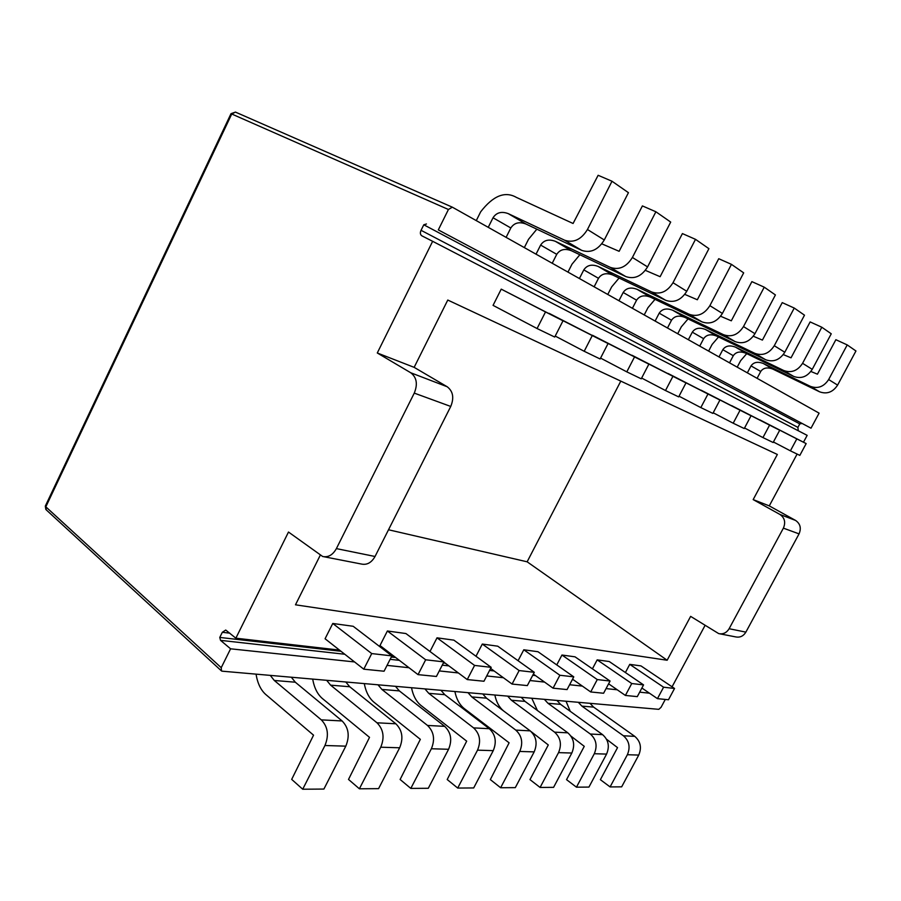 <?xml version="1.0" encoding="UTF-8"?>
<svg xmlns="http://www.w3.org/2000/svg" width="901" height="901" viewBox="0 0 901 901"><rect width="100%" height="100%" fill="white"/><g stroke="black" fill="none" stroke-linecap="round" stroke-linejoin="round"><path stroke-width="1.35" d="M320.193 555.365L295.483 604.808L667.145 660.242L690.639 616.374L718.705 633.606C723.109 634.462 726.578 632.84 729.123 628.718L745.87 632.13L799.052 533.876C801.451 528.223 800.302 523.751 795.606 520.451L769.274 505.889L753.168 499.605L777.349 454.464L447.774 300.044L414.145 367.349L447.178 386.743C453.068 391.259 454.262 397.825 450.748 406.452L414.269 393.106L336.388 548.608C332.807 554.96 328.234 557.595 322.682 556.503L288.489 532.04L235.859 638.19L225.723 630.047L222.322 632.288L219.776 637.435L220.531 640.352L230.588 648.81L354.566 661.942M452.065 207.061L235.443 112.096L231.737 114.01L45.827 506.835L221.229 667.697L230.588 648.81M811.013 428.189L819.099 413.142L452.325 207.162L448.428 209.494L438.314 229.901L811.013 428.189L438.314 229.901M414.269 393.106C417.895 384.175 416.724 377.395 410.755 372.766L377.282 352.978L432.649 241.31L421.905 235.848C420.215 234.71 419.934 232.863 421.049 230.318L423.785 224.788L426.455 223.977M235.859 638.19L339.508 650.105M391.777 656.119L394.188 656.401M467.247 679.568L483.961 681.246L491.191 667.337L474.579 665.422L467.247 679.568L443.833 662.111M672.067 686.81L705.033 625.452M745.87 632.13C743.381 636.162 739.969 637.75 735.633 636.894L719.82 633.82M432.649 241.31L807.161 435.363L803.478 442.211M797.103 454.07L769.274 505.889M798.275 430.768L797.903 427.378L799.773 423.887L801.777 423.526M221.229 667.697L221.511 670.975L222.254 671.189L658.8 709.335L661.052 707.319L665.287 699.435M332.773 623.469L353.181 626.285L391.89 655.894L371.719 653.574L332.773 623.469L325.07 638.764L363.779 669.184L384.063 671.222L391.89 655.894M387.385 630.993L405.9 633.538L443.934 661.897L425.666 659.791L387.385 630.993L379.985 645.544L418.041 674.635L436.411 676.471L443.934 661.897M429.991 651.502L437.019 637.829L453.89 640.149L491.191 667.337M482.305 644.057L497.746 646.186L534.293 672.304L519.134 670.558L482.305 644.057L475.987 656.255M523.796 649.779L537.987 651.727L573.779 676.854L559.87 675.254L523.796 649.779L518.086 660.715M561.954 655.027L575.029 656.829L610.078 681.043L597.273 679.568L561.954 655.027L556.762 664.904M597.172 659.87L609.256 661.537L643.562 684.895L631.736 683.532L597.172 659.87L592.419 668.846M629.754 664.364L640.971 665.907L674.545 688.465L663.587 687.204L629.754 664.364L625.407 672.54M387.047 665.388L408.998 667.72M439.271 670.918L458.372 672.946M486.709 675.953L503.366 677.721M529.979 680.537L544.542 682.08M569.623 684.737L582.373 686.089M606.058 688.601L617.23 689.783M639.676 692.159L649.475 693.196M371.719 653.574L363.779 669.184M345.804 746.152L323.898 789.062L302.713 789.22L324.946 745.51L345.804 746.152C349.915 736.106 348.687 727.715 342.121 720.958L295.314 682.215L291.327 677.225M270.277 675.378L274.276 680.458L321.308 719.865C327.908 726.735 329.124 735.284 324.946 745.51M256.064 674.139C257.607 683.836 261.177 690.921 266.797 695.369L313.548 735.171L291.687 779.388L302.713 789.22M399.65 747.785L378.578 788.645L359.386 788.792L380.751 747.211L399.65 747.785C403.58 738.234 402.308 730.227 395.843 723.785L349.734 686.753L345.793 681.978M425.666 659.791L418.041 674.635M326.658 680.311L330.611 685.154L376.978 722.793C383.488 729.348 384.738 737.491 380.751 747.211M312.703 679.095C314.303 688.353 317.873 695.11 323.414 699.367L369.523 737.356L348.507 779.444L359.386 788.792M448.574 749.283L428.29 788.285L410.811 788.409L431.376 748.754L448.574 749.283C452.347 740.16 451.052 732.513 444.689 726.352L399.357 690.898L395.46 686.325M474.579 665.422L437.019 637.829M377.981 684.794L381.9 689.434L427.513 725.451C433.922 731.713 435.206 739.484 431.376 748.754M364.308 683.6C365.952 692.452 369.5 698.928 374.962 703.005L420.339 739.338L400.123 779.489L410.811 788.409M519.134 670.558L512.072 684.062L527.333 685.593L534.293 672.304M493.241 750.646L473.689 787.947L457.708 788.06L477.519 750.161L493.241 750.646C496.868 741.917 495.55 734.608 489.299 728.706L444.779 694.682L440.938 690.29M512.072 684.062L490.628 668.418M424.912 688.893L428.775 693.342L473.599 727.884C479.895 733.876 481.202 741.298 477.519 750.161M411.532 687.722C413.187 696.214 416.712 702.42 422.085 706.328L466.684 741.151L447.2 779.534L457.708 788.06M559.87 675.254L553.068 688.173L567.067 689.58L573.779 676.854M534.169 751.885L515.304 787.632L500.629 787.744L519.742 751.445L534.169 751.885C537.66 743.528 536.343 736.522 530.205 730.857L486.506 698.162L482.733 693.95M553.068 688.173L533.369 674.083M467.991 692.655L471.786 696.935L515.789 730.103C521.961 735.847 523.29 742.965 519.742 751.445M454.881 691.517C456.57 699.66 460.051 705.618 465.321 709.38L509.11 742.807L490.324 779.579L500.629 787.744M597.273 679.568L590.707 691.957L603.591 693.252L610.078 681.043M571.82 753.033L553.586 787.35L540.082 787.451L558.541 752.628L571.82 753.033C575.187 745.014 573.858 738.279 567.844 732.84L524.99 701.372L521.274 697.318M590.707 691.957L572.552 679.185M507.657 696.124L511.408 700.246L554.565 732.141C560.625 737.66 561.942 744.485 558.541 752.628M531.185 731.668L548.292 744.958L529.968 779.613L540.082 787.451M494.84 695.009C496.327 702.104 499.3 707.465 503.772 711.08M631.736 683.532L625.395 695.437L637.289 696.631L643.562 684.895M606.564 754.092L588.939 787.08L576.449 787.181L594.3 753.72L606.564 754.092C609.819 746.377 608.49 739.912 602.6 734.664L560.58 704.345L556.919 700.426M625.395 695.437L608.603 683.803M544.328 699.334L547.999 703.298L590.324 734.022C596.259 739.338 597.588 745.893 594.3 753.72M570.975 736.106L584.265 746.343L566.538 779.647L576.449 787.181M531.77 698.23L537.413 710.495M663.587 687.204L657.448 698.647L668.474 699.762L674.545 688.465M638.741 755.072L621.667 786.843L610.09 786.922L627.366 754.723L638.741 755.072C641.872 747.65 640.555 741.41 634.777 736.365L593.601 707.105L590.009 703.321M657.448 698.647L641.895 688.026M578.307 702.296L581.922 706.125L623.402 735.768C629.213 740.881 630.542 747.199 627.366 754.723M606.519 739.214L617.534 747.627L600.381 779.68L610.09 786.922M566.019 701.226L570.254 711.328M506.103 237.368L510.822 227.976C514.167 222.84 519.19 221.511 525.869 223.989L581.708 250.365C590.628 253.339 598.151 249.881 604.278 239.97L628.436 192.668L612.004 181.236L598.129 175.29L573.081 223.493L516.374 197.387C504.999 190.899 493.095 195.72 480.65 211.848L476.28 220.621M488.241 227.334L493.027 217.76C496.428 212.523 501.497 211.138 508.243 213.627L564.6 240.195C573.61 243.18 581.224 239.621 587.452 229.507L612.004 181.236M414.145 367.349L377.282 352.978M501.226 289.142L563.012 320.79L554.712 337.042L537.075 328.538L545.51 311.949L501.226 289.142L493.061 305.36L537.075 328.538M549.103 313.345L608.062 343.54L600.111 358.97L584.197 351.277L592.272 335.566L548.991 313.571M592.486 335.273L648.866 364.15L641.242 378.825L626.792 371.854L634.541 356.92L592.374 335.465M631.973 355.231L685.999 382.902L678.667 396.89L665.501 390.538L672.934 376.314L631.883 355.411M668.069 373.487L719.922 400.033L712.871 413.401L700.82 407.59L707.972 394.007L667.99 373.645M701.192 390.234L751.051 415.755L744.249 428.549L733.189 423.211L740.07 410.214L701.124 390.37M731.702 405.653L779.703 430.227L773.137 442.504L762.944 437.582L769.589 425.126L731.635 405.777M759.892 419.9L806.17 443.596L799.829 455.388L790.402 450.838L796.822 438.877L759.836 420.024M545.51 311.949L563.012 320.79M552.223 263.261L556.75 254.341C559.971 249.464 564.837 248.259 571.358 250.703L625.767 276.562C634.428 279.501 641.703 276.28 647.571 266.899L670.693 222.074L655.883 211.769L642.402 205.912L619.133 251.311L601.8 243.833M536.039 254.172L540.623 245.083C543.9 240.116 548.822 238.866 555.399 241.333L610.315 267.383C619.077 270.334 626.432 267.034 632.401 257.461L655.883 211.769M524.337 247.606L528.527 239.283L536.85 229.169M584.197 351.277L555.207 336.062M592.272 335.566L608.062 343.54M594.131 286.811L598.489 278.308C601.598 273.667 606.328 272.564 612.68 274.985L665.67 300.292C674.083 303.186 681.122 300.191 686.765 291.282L708.918 248.676L695.504 239.339L682.406 233.584L660.118 276.697L645.364 270.356M579.399 278.533L583.814 269.883C586.968 265.164 591.743 264.016 598.163 266.448L651.66 291.958C660.163 294.875 667.281 291.8 673.002 282.723L695.504 239.339M567.968 272.113L572 264.184L579.85 254.735M626.792 371.854L600.562 358.091M634.541 356.92L648.866 364.15M632.401 308.3L636.59 300.179C639.586 295.765 644.192 294.751 650.376 297.127L701.98 321.882C710.168 324.743 716.971 321.927 722.399 313.447L743.674 272.857L731.454 264.365L718.739 258.711L697.34 299.763L684.783 294.379M618.931 300.731L623.177 292.487C626.218 287.993 630.858 286.935 637.108 289.334L689.209 314.291C697.475 317.163 704.368 314.28 709.875 305.653L731.454 264.365M607.77 294.458L611.655 286.901L619.077 278.037M665.501 390.538L641.636 378.048M672.934 376.314L685.999 382.902M667.472 327.998L671.515 320.227C674.41 316.014 678.881 315.068 684.918 317.411L735.171 341.625C743.122 344.43 749.722 341.783 754.948 333.697L775.412 294.942L764.239 287.171L751.885 281.63L731.308 320.812L720.609 316.251M655.117 321.049L659.205 313.165C662.145 308.874 666.65 307.905 672.743 310.271L723.48 334.676C731.522 337.492 738.189 334.789 743.494 326.567L764.239 287.171M644.215 314.933L647.954 307.703L655.016 299.346M700.82 407.59L679.027 396.192M707.972 394.007L719.922 400.033M699.739 346.119L703.636 338.675C706.44 334.631 710.788 333.764 716.667 336.073L765.625 359.724C773.351 362.484 779.748 359.995 784.794 352.257L804.492 315.181L794.243 308.052L782.237 302.623L762.415 340.094L753.315 336.242M688.353 339.722L692.306 332.165C695.144 328.065 699.525 327.176 705.472 329.484L754.88 353.35C762.697 356.12 769.161 353.575 774.274 345.714L794.243 308.052M677.721 333.742L681.325 326.815L688.049 318.92M733.189 423.211L713.198 412.782M740.07 410.214L751.051 415.755M729.517 362.844L733.29 355.692C736.004 351.829 740.228 351.018 745.96 353.282L793.657 376.404C801.18 379.107 807.386 376.753 812.252 369.342L831.251 333.798L821.813 327.232L810.134 321.916L791.033 357.821L783.296 354.589M718.998 356.931L722.816 349.689C725.564 345.759 729.833 344.925 735.621 347.2L783.757 370.514C791.36 373.239 797.633 370.84 802.566 363.317L821.813 327.232M708.614 351.097L712.105 344.452L718.525 336.963M762.944 437.582L744.553 427.986M769.589 425.126L779.703 430.227M757.088 378.319L760.737 371.46C763.361 367.732 767.483 366.989 773.069 369.207L819.561 391.8C826.881 394.447 832.896 392.217 837.603 385.11L855.95 350.985L847.222 344.914L835.869 339.711L817.432 374.174L810.877 371.482M747.346 372.845L751.029 365.885C753.687 362.112 757.842 361.346 763.485 363.576L810.404 386.36C817.804 389.029 823.886 386.754 828.65 379.546L847.222 344.914M737.209 367.157L740.577 360.76L746.715 353.642M790.402 450.838L773.418 441.986M796.822 438.877L806.17 443.596M799.052 533.876L783.386 528.144C785.841 522.355 784.681 517.782 779.917 514.437L753.168 499.605M667.145 660.242L527.141 561.807L620.8 381.112M783.386 528.144L729.123 628.718M450.748 406.452L375.03 556.491C371.539 562.618 367.056 565.152 361.583 564.071L324.09 556.773M388.522 529.765L527.141 561.807M452.156 207.095L235.443 112.096L231.005 113.672L45.399 505.923L46.311 509.921L221.049 670.535M231.005 113.684L448.428 209.494M229.834 633.178L222.322 632.288M274.276 680.458L295.314 682.215M321.308 719.865L342.121 720.958M376.978 722.793L395.843 723.785M330.611 685.154L349.734 686.753M427.513 725.451L444.689 726.352M381.9 689.434L399.357 690.898M473.599 727.884L489.299 728.706M428.775 693.342L444.779 694.682M515.789 730.103L530.205 730.857M471.786 696.935L486.506 698.162M554.565 732.141L567.844 732.84M511.408 700.246L524.99 701.372M590.324 734.022L602.6 734.664M547.999 703.298L560.58 704.345M623.402 735.768L634.777 736.365M581.922 706.125L593.601 707.105M493.027 217.76L510.822 227.976M587.452 229.507L604.278 239.97M564.6 240.195L581.708 250.365M508.243 213.627L525.869 223.989M540.623 245.083L556.75 254.341M632.401 257.461L647.571 266.899M610.315 267.383L625.767 276.562M555.399 241.333L571.358 250.703M583.814 269.883L598.489 278.308M673.002 282.723L686.765 291.282M651.66 291.958L665.67 300.292M598.163 266.448L612.68 274.985M623.177 292.487L636.59 300.179M709.875 305.653L722.399 313.447M689.209 314.291L701.98 321.882M637.108 289.334L650.376 297.127M659.205 313.165L671.515 320.227M743.494 326.567L754.948 333.697M723.48 334.676L735.171 341.625M672.743 310.271L684.918 317.411M692.306 332.165L703.636 338.675M774.274 345.714L784.794 352.257M754.88 353.35L765.625 359.724M705.472 329.484L716.667 336.073M722.816 349.689L733.29 355.692M802.566 363.317L812.252 369.342M783.757 370.514L793.657 376.404M735.621 347.2L745.96 353.282M751.029 365.885L760.737 371.46M828.65 379.546L837.603 385.11M810.404 386.36L819.561 391.8M763.485 363.576L773.069 369.207M797.903 427.378L421.049 230.318M799.773 423.887L423.785 224.788M795.606 520.451L779.917 514.437M447.178 386.743L410.755 372.766M336.388 548.608L375.03 556.491M573.486 679.838L572.281 679.703M535.476 675.581L532.739 675.277M494.108 670.952L489.57 670.445M448.923 665.895L442.245 665.152M399.368 660.354L390.144 659.318M344.768 654.25L220.531 640.352M445.263 663.17L443.382 662.956M395.64 657.516L391.316 657.02M340.983 651.277L219.776 637.435M45.309 506.103L45.838 509.47"/></g></svg>
